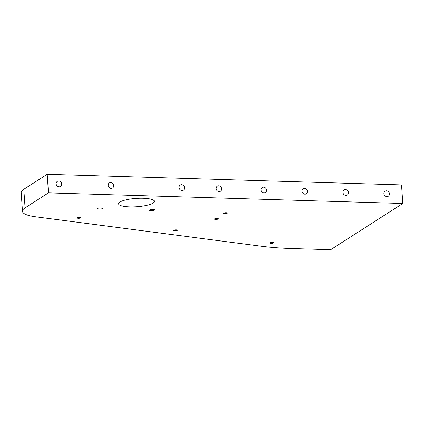 <?xml version="1.0" encoding="UTF-8"?>
<svg xmlns="http://www.w3.org/2000/svg" width="424" height="424" viewBox="0 0 424 424"><rect width="100%" height="100%" fill="white"/><g stroke="black" fill="none" stroke-linecap="round" stroke-linejoin="round"><path stroke-width="0.64" d="M215.673 219.415A1.977 0.461 176.1 0 0 218.381 218.805A1.977 0.461 176.1 0 0 217.152 218.466A1.977 0.461 176.1 0 0 214.443 219.076A1.977 0.461 176.1 0 0 215.673 219.415M129.765 206.875A17.956 4.171 176.1 0 0 154.405 201.342A17.956 4.171 176.1 0 0 143.211 198.257A17.956 4.171 176.1 0 0 118.572 203.785A17.956 4.171 176.1 0 0 129.765 206.875M151.034 210.696A2.512 0.583 176.1 0 0 154.484 209.922A2.512 0.583 176.1 0 0 152.921 209.493A2.512 0.583 176.1 0 0 149.471 210.267A2.512 0.583 176.1 0 0 151.034 210.696M224.635 213.669A1.977 0.461 176.1 0 0 227.344 213.06A1.977 0.461 176.1 0 0 226.114 212.721A1.977 0.461 176.1 0 0 223.406 213.33A1.977 0.461 176.1 0 0 224.635 213.669M98.993 209.138A2.512 0.583 176.1 0 0 102.444 208.364A2.512 0.583 176.1 0 0 100.875 207.93A2.512 0.583 176.1 0 0 97.43 208.709A2.512 0.583 176.1 0 0 98.993 209.138M348.464 192.576A2.995 2.682 57.3 0 0 346.874 189.994A2.995 2.682 57.3 0 0 344.081 189.973A2.995 2.682 57.3 0 0 342.926 192.406A2.995 2.682 57.3 0 0 344.516 194.982A2.995 2.682 57.3 0 0 347.309 195.008A2.995 2.682 57.3 0 0 348.464 192.576M266.526 190.116A2.995 2.682 57.3 0 0 264.936 187.541A2.995 2.682 57.3 0 0 262.143 187.514A2.995 2.682 57.3 0 0 260.988 189.952A2.995 2.682 57.3 0 0 262.578 192.528A2.995 2.682 57.3 0 0 265.371 192.554A2.995 2.682 57.3 0 0 266.526 190.116M307.495 191.346A2.995 2.682 57.3 0 0 305.905 188.77A2.995 2.682 57.3 0 0 303.112 188.744A2.995 2.682 57.3 0 0 301.957 191.182A2.995 2.682 57.3 0 0 303.547 193.757A2.995 2.682 57.3 0 0 306.34 193.784A2.995 2.682 57.3 0 0 307.495 191.346M184.588 187.662A2.995 2.682 57.3 0 0 182.998 185.087A2.995 2.682 57.3 0 0 180.2 185.06A2.995 2.682 57.3 0 0 179.05 187.498A2.995 2.682 57.3 0 0 180.64 190.074A2.995 2.682 57.3 0 0 183.433 190.1A2.995 2.682 57.3 0 0 184.588 187.662M113.722 185.542A2.995 2.682 57.3 0 0 112.132 182.967A2.995 2.682 57.3 0 0 109.339 182.94A2.995 2.682 57.3 0 0 108.184 185.373A2.995 2.682 57.3 0 0 109.774 187.954A2.995 2.682 57.3 0 0 112.567 187.98A2.995 2.682 57.3 0 0 113.722 185.542M221.678 188.775A2.995 2.682 57.3 0 0 220.093 186.2A2.995 2.682 57.3 0 0 217.295 186.173A2.995 2.682 57.3 0 0 216.145 188.611A2.995 2.682 57.3 0 0 217.729 191.187A2.995 2.682 57.3 0 0 220.528 191.213A2.995 2.682 57.3 0 0 221.678 188.775M389.433 193.8A2.995 2.682 57.3 0 0 387.843 191.224A2.995 2.682 57.3 0 0 385.05 191.198A2.995 2.682 57.3 0 0 383.895 193.636A2.995 2.682 57.3 0 0 385.485 196.211A2.995 2.682 57.3 0 0 388.278 196.238A2.995 2.682 57.3 0 0 389.433 193.8M61.676 183.984A2.995 2.682 57.3 0 0 60.091 181.408A2.995 2.682 57.3 0 0 57.293 181.382A2.995 2.682 57.3 0 0 56.143 183.815A2.995 2.682 57.3 0 0 57.728 186.39A2.995 2.682 57.3 0 0 60.526 186.417A2.995 2.682 57.3 0 0 61.676 183.984M271.095 243.328A1.977 0.461 176.1 0 0 273.803 242.719A1.977 0.461 176.1 0 0 272.574 242.38A1.977 0.461 176.1 0 0 269.865 242.989A1.977 0.461 176.1 0 0 271.095 243.328M78.318 218.307A1.977 0.461 176.1 0 0 81.026 217.698A1.977 0.461 176.1 0 0 79.797 217.358A1.977 0.461 176.1 0 0 77.088 217.968A1.977 0.461 176.1 0 0 78.318 218.307M174.704 230.815A1.977 0.461 176.1 0 0 177.418 230.211A1.977 0.461 176.1 0 0 176.183 229.866A1.977 0.461 176.1 0 0 173.474 230.476A1.977 0.461 176.1 0 0 174.704 230.815M260.893 246.19A119.716 27.814 176.1 0 0 292.677 248.586L330.651 249.725L402.8 203.478L48.469 192.862L25.08 207.855A35.913 8.342 176.1 0 0 22.467 211.295A35.913 8.342 176.1 0 0 35.319 216.749L260.893 246.19M402.8 203.478L401.533 184.891L47.202 174.275L23.813 189.268A35.913 8.342 176.1 0 0 21.2 192.708L22.467 211.295M47.202 174.275L48.469 192.862M23.813 189.268L25.08 207.855"/></g></svg>
